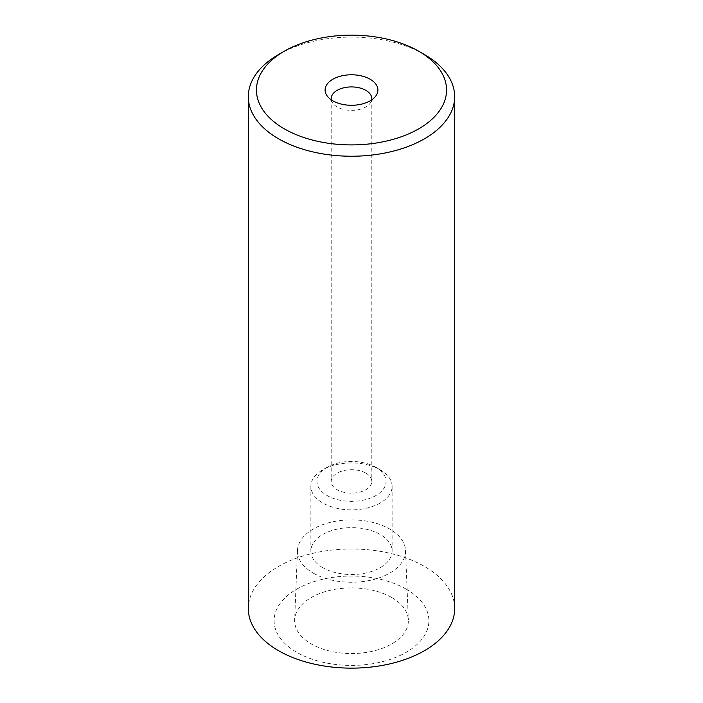 <?xml version="1.0" encoding="UTF-8"?>
<svg xmlns="http://www.w3.org/2000/svg" width="703" height="703" viewBox="0 0 703 703"><rect width="100%" height="100%" fill="white"/><g stroke="black" fill="none" stroke-linecap="round" stroke-linejoin="round"><path stroke-width="0.53" stroke-dasharray="3.52 2.64" d="M454.683 608.57A103.183 59.57 0 0 0 424.463 566.442A103.183 59.57 0 0 0 312.018 553.525A103.183 59.57 0 0 0 248.317 608.57M406.22 589.132A77.383 44.676 0 0 0 296.78 589.132A77.383 44.676 0 0 0 296.78 652.322A77.383 44.676 0 0 0 406.22 652.322A77.383 44.676 0 0 0 406.22 589.132M278.537 54.544A103.183 59.57 180 0 1 424.463 54.544M331.298 99.844A20.308 11.723 0 0 0 332.958 103.438A20.308 11.723 0 0 0 337.141 106.944A20.308 11.723 0 0 0 370.042 103.438A20.308 11.723 0 0 0 371.702 99.844M365.859 473.128A20.308 11.723 180 0 1 371.808 481.414A20.308 11.723 180 0 1 359.277 492.249A20.308 11.723 180 0 1 337.141 489.71A20.308 11.723 180 0 1 331.192 481.414A20.308 11.723 180 0 1 343.723 470.588A20.308 11.723 180 0 1 365.859 473.128M375.912 467.319A34.526 19.939 0 0 0 327.088 467.319A34.526 19.939 0 0 0 327.08 467.319A34.526 19.939 0 0 0 327.088 495.518A34.526 19.939 0 0 0 375.912 495.518A34.526 19.939 0 0 0 375.92 467.319A34.526 19.939 0 0 0 375.912 467.319L380.226 469.806A40.625 23.454 0 0 0 322.774 469.806L322.774 469.806A40.625 23.454 0 0 0 310.875 486.397A40.625 23.454 0 0 0 322.774 502.979A40.625 23.454 0 0 0 380.226 502.979A40.625 23.454 0 0 0 392.125 486.397A40.625 23.454 0 0 0 380.226 469.806L375.92 467.319M322.774 567.655A40.625 23.454 180 0 1 310.875 551.073A40.625 23.454 180 0 1 335.955 529.403A40.625 23.454 180 0 1 380.226 534.491A40.625 23.454 180 0 1 392.125 551.073A40.625 23.454 180 0 1 367.045 572.743A40.625 23.454 180 0 1 322.774 567.655M313.292 573.13A54.026 31.196 0 0 0 372.766 579.747A54.026 31.196 0 0 0 405.517 550.335A54.026 31.196 0 0 0 389.708 529.016A54.026 31.196 0 0 0 331.412 522.118A54.026 31.196 0 0 0 297.483 550.335A54.026 31.196 0 0 0 313.292 573.13M391.712 597.506A56.873 32.839 180 0 1 408.355 619.949A56.873 32.839 180 0 1 373.882 650.908A56.873 32.839 180 0 1 311.288 643.939A56.873 32.839 180 0 1 294.645 619.949A56.873 32.839 180 0 1 330.357 590.248A56.873 32.839 180 0 1 391.712 597.506M332.958 103.438L327.396 96.258M370.042 103.438L375.604 96.258M371.808 98.648L371.808 481.414M331.192 98.648L331.192 481.414M327.08 467.319L322.774 469.806M310.875 486.397L310.875 551.073M392.125 486.397L392.125 551.073M405.517 550.335L408.355 619.949M297.483 550.335L294.645 619.949"/><path stroke-width="1.05" d="M248.317 96.663L248.317 608.57A103.183 59.57 0 0 0 278.537 650.688A103.183 59.57 0 0 0 390.982 663.606A103.183 59.57 0 0 0 454.683 608.57L454.683 96.663A103.183 59.57 180 0 1 424.463 138.79A103.183 59.57 180 0 1 278.537 138.79A103.183 59.57 180 0 1 248.317 96.663A103.183 59.57 180 0 1 278.537 54.544L284.284 51.222A95.054 54.878 180 0 1 418.716 51.222L424.463 54.544A103.183 59.57 180 0 1 454.683 96.663M424.463 54.544L418.716 51.222A95.054 54.878 180 0 1 418.716 128.834A95.054 54.878 180 0 1 284.284 128.834A95.054 54.878 180 0 1 284.284 51.222M370.173 79.254A26.406 15.246 0 0 0 336.526 77.471A26.406 15.246 0 0 0 327.396 96.258A26.406 15.246 0 0 0 332.827 100.81A26.406 15.246 0 0 0 375.604 96.258A26.406 15.246 0 0 0 370.173 79.254M371.702 99.844A20.308 11.723 0 0 0 371.808 98.648A20.308 11.723 0 0 0 365.859 90.353A20.308 11.723 0 0 0 343.723 87.813A20.308 11.723 0 0 0 331.192 98.648A20.308 11.723 0 0 0 331.298 99.844"/></g></svg>
